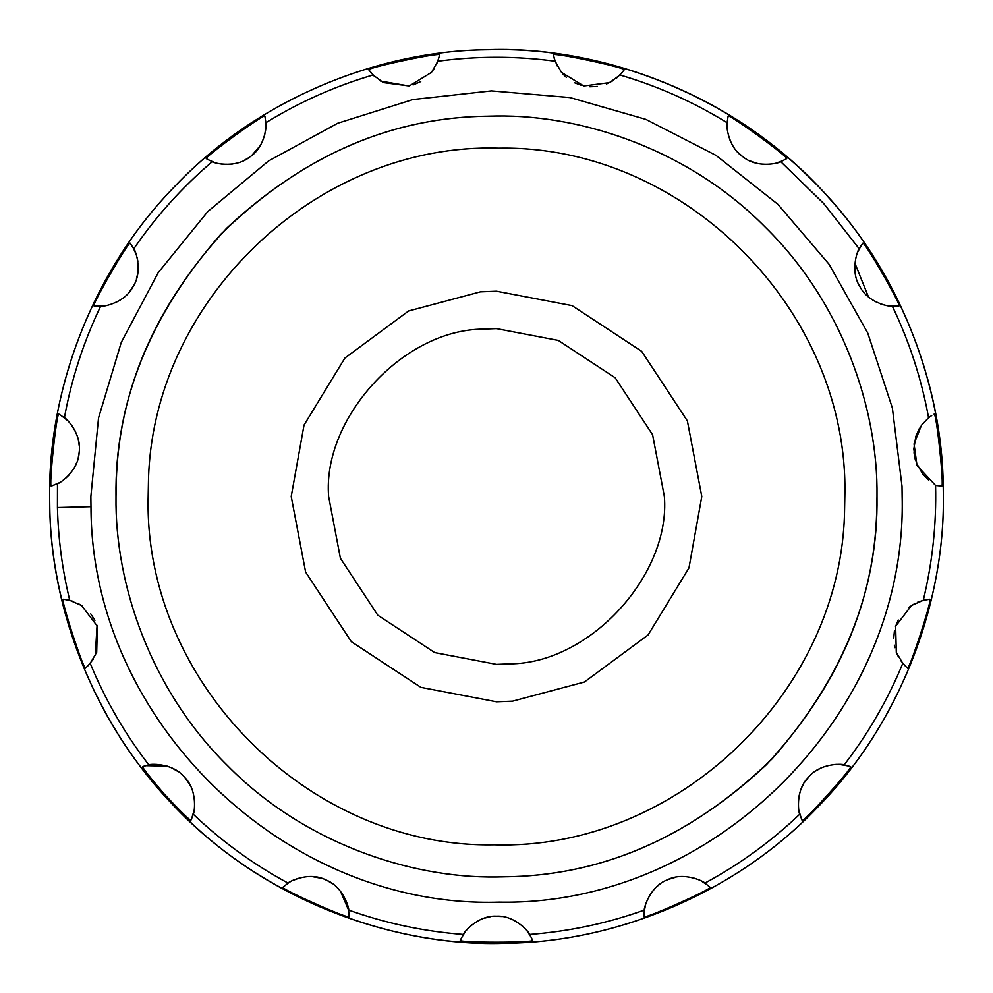 <?xml version="1.0" encoding="UTF-8"?>
<svg xmlns="http://www.w3.org/2000/svg" width="993" height="993" viewBox="0 0 993 993"><rect width="100%" height="100%" fill="white"/><g stroke="black" fill="none" stroke-linecap="round" stroke-linejoin="round"><path stroke-width="1.49" d="M509.67 663.858L496.5 664.367L434.711 652.587L377.799 615.201L340.413 558.289L328.633 496.5C322.253 419.034 402.475 329.428 483.33 329.142L496.5 328.633L558.289 340.413L615.201 377.799L652.587 434.711L664.367 496.5C670.747 573.966 590.525 663.572 509.67 663.858M512.611 701.157L496.5 701.79L420.933 687.379L351.336 641.664L305.621 572.067L291.21 496.5L304.032 425.091L344.906 358.051L408.582 310.983L480.389 291.843L496.5 291.21L572.067 305.621L641.664 351.336L687.379 420.933L701.79 496.5L688.968 567.909L648.094 634.949L584.418 682.017L512.611 701.157M479.904 116.355L496.5 115.995C585.721 114.766 691.19 151.755 765.553 227.447C841.245 301.81 878.234 407.279 877.005 496.5L876.732 510.836C874.337 603.024 837.583 687.628 766.472 764.635C689.949 836.305 605.482 873.641 513.096 876.645L496.5 877.005C407.279 878.234 301.81 841.245 227.447 765.553C151.755 691.19 114.766 585.721 115.995 496.5L116.268 482.164C118.663 389.976 155.417 305.372 226.528 228.365C303.051 156.695 387.518 119.359 479.904 116.355C384.527 119.508 298.136 158.843 220.707 234.348C149.583 315.439 114.667 402.823 115.995 496.5M877.005 496.5C878.333 590.177 843.417 677.561 772.293 758.652C694.864 834.157 608.473 873.492 513.096 876.645M943.213 485.267L943.35 496.5C944.678 599.437 903.022 720.744 817.065 807.805C732.611 896.294 611.787 941.96 507.733 943.213L496.5 943.35C393.563 944.678 272.256 903.022 185.194 817.065C96.706 732.611 51.04 611.787 49.787 507.733L49.65 496.5C48.322 393.563 89.978 272.256 175.935 185.194C260.389 96.706 381.213 51.04 485.267 49.787L496.5 49.65C599.437 48.322 720.744 89.978 807.805 175.935C896.294 260.389 941.96 381.213 943.213 485.267M708.183 885.57L701.108 880.878M698.551 879.674L692.729 877.7M675.91 877.179L668.115 879.5M660.482 883.72L657.614 885.955M654.635 888.809L650.018 894.743M645.661 904.263L644.134 911.959M643.973 916.626C642.297 920.176 713.731 888.375 710.045 887.221L704.906 883.112C706.097 882.727 684.673 870.873 667.197 879.897C648.814 886.836 643.303 910.631 644.358 910.072L643.973 916.626M848.878 766.05L839.147 764.399M836.727 764.362L832.581 764.672M821.012 767.999L815.787 770.916M808.228 777.482L804.479 782.447M803.387 784.271L801.872 787.226M800.42 790.862L799.03 796.101M798.409 800.867L798.347 805.075M799.055 811.095L801.537 819.088M802.108 820.33C802.021 824.24 854.365 766.112 850.492 766.584L844.137 764.933C845.068 764.089 820.677 761.966 808.376 777.32C794.4 791.136 799.042 815.116 799.799 814.173L802.108 820.33M923.515 600.256L917.42 602.304M914.987 603.459L908.794 607.406M898.255 619.992L895.512 626.595M894.42 630.94L893.725 638.238M894.321 645.127L894.867 647.672M896.245 652.128L898.454 656.944M900.366 660.122L905.765 666.551M907.391 668.028C908.905 671.653 933.085 597.24 929.746 599.251L923.254 600.318L911.524 605.457L895.636 626.186L896.294 652.252L902.786 663.349L907.391 668.028M931.732 415.533L928.592 417.768C921.492 378.966 909.414 341.778 892.347 306.216L898.913 305.918C902.612 307.209 863.5 239.474 862.756 243.285L859.218 248.833C858.697 247.679 849.152 270.22 859.95 286.667C868.776 304.23 893.017 307.222 892.347 306.216M929.522 417.06L927.388 418.785M928.318 417.991L921.492 425.227L914.044 443.896L917.011 465.531L935.567 485.465L941.637 486.074C944.492 488.742 936.325 410.965 934.078 414.143M861.216 245.445L857.617 252.259M854.899 263.195L868.465 296.895M872.673 300.01L877.018 302.431M880.493 303.883L883.584 304.863M886.389 305.521L898.913 305.918M727.174 121.953L727.199 128.817M729.47 138.871L731.059 142.582M737.774 152.227L742.479 156.46M749.765 160.841L757.585 163.497M763.369 164.354L766.037 164.453M775.496 163.336L782.943 160.705M786.605 158.719C790.502 158.396 727.236 112.42 728.105 116.206L727.124 122.71C726.181 121.878 726.628 146.356 743.186 156.981C758.379 169.431 781.739 162.306 780.734 161.66L786.605 158.719M554.243 58.475L557.396 66.233M563.105 74.227L566.333 77.355M574.326 82.68L581.985 85.572M589.879 86.801L597.451 86.453M606.425 84.057L612.929 80.731M616.641 78.05L622.4 72.253M624.138 69.92C627.588 68.045 551.041 51.773 553.399 54.888L555.149 61.231L561.479 72.365L583.76 85.994L609.603 82.618L619.967 75.009L624.138 69.92M368.862 69.92L373.033 75.009L383.348 82.593L409.24 85.994L431.483 72.39L437.851 61.231L439.601 54.888C441.972 51.773 365.486 68.02 368.862 69.92L374.311 76.25M380.679 81.103L409.091 86.031M413.125 84.951L420.747 81.575M431.036 72.936L434.524 68.107M436.572 64.297L439.167 56.899M207.723 159.501L214.749 162.554M219.143 163.696L222.68 164.242M227.211 164.453L232.61 164.019M244.216 160.369L249.131 157.465M251.8 155.442L260.29 145.599M264.56 135.706L265.901 127.514M265.963 125.726L265.168 117.422M264.895 116.206C265.789 112.408 202.51 158.371 206.395 158.719L212.266 161.66C211.186 162.293 234.596 169.431 249.826 156.968C266.36 146.368 266.807 121.94 265.876 122.71L264.895 116.206M96.606 306.167L104.339 305.894M115.238 302.778L120.426 299.948M129.636 291.644L133.881 285.14M136.438 279.008L137.866 272.839M138.275 268.284L138.288 266.347M137.878 261.345L137.046 257.249M136.103 254.158L132.789 247.058M130.244 243.285C129.512 239.45 90.4 307.185 94.087 305.918L100.653 306.216C99.921 307.234 124.212 304.23 133.05 286.654C143.848 270.245 134.316 247.753 133.782 248.833L130.244 243.285M51.363 486.074L57.482 483.678C57.222 484.894 78.199 472.283 79.117 452.634C82.307 433.233 64.458 416.576 64.408 417.768L58.922 414.143C56.688 410.941 48.508 488.742 51.363 486.074L58.984 482.883M65.6 478.328L68.865 475.2M74.438 467.504L76.933 462.043M78.298 457.512L79.068 453.081M79.229 445.609L78.261 439.39M75.753 432.178L74.115 429.013M73.271 427.598L71.484 425.004M67.685 420.66L60.945 415.335M87.583 666.216L93.119 659.389M95.303 655.479L97.066 625.317M94.918 620.34L90.748 613.885M82.382 606.065L78.211 603.558M72.762 601.224L64.607 599.375M63.254 599.251C59.903 597.203 84.057 671.578 85.609 668.028L90.214 663.349L96.693 652.289L97.364 626.186L81.513 605.482L69.746 600.318L63.254 599.251M191.748 818.393L194.107 810.176M194.64 805.41L194.665 802.505M190.259 785.451L185.517 778.351M178.306 771.673L171.528 767.788M167.147 766.124L145.487 765.665M164.217 794.028C179.907 810.698 188.807 819.461 190.892 820.33L193.201 814.173C193.945 815.179 198.6 791.148 184.624 777.32C172.335 761.979 148.007 764.089 148.863 764.933L142.508 766.584C142.98 768.445 150.228 777.593 164.217 794.028M348.655 910.246L340.5 891.267M338.166 888.586L336.739 887.171M332.258 883.534L327.144 880.518M321.806 878.371L311.703 876.546M300.531 877.638L292.525 880.555M290.465 881.647L289.087 882.479M288.826 882.64L282.955 887.221C279.207 888.338 350.666 920.163 349.027 916.626L348.642 910.072C349.722 910.693 344.199 886.848 325.803 879.897C308.339 870.873 286.977 882.703 288.094 883.112L282.955 887.221M532.658 940.297L529.629 934.45C530.883 934.587 516.137 915.037 496.5 916.179C476.876 915.037 462.167 934.525 463.371 934.45L460.342 940.297C457.388 942.854 535.599 942.854 532.658 940.297M902.016 486.309L902.14 496.5C907.652 712.291 714.948 906.249 499.131 902.128C285.177 908.88 90.996 720.757 90.984 506.691L90.859 496.5L98.53 417.991L121.258 342.448L158.16 272.727L207.872 211.472L268.495 161.003L337.744 123.219L412.989 99.548L491.398 90.897L570.007 97.575L645.822 119.346L716.003 155.38L777.879 204.31L829.105 264.299L867.758 333.065L892.372 408.011L902.016 486.309M531.565 937.889L526.724 930.429M524.689 928.145L521.896 925.526M511.134 919.009L509.086 918.252M501.577 916.502L494.737 916.216M490.691 916.613L483.405 918.426M472.209 924.62L466.362 930.329M465.022 932.03L460.826 939.179M844.584 509.632C842.188 691.86 676.32 850.529 494.154 844.82C308.86 848.307 143.439 681.769 148.168 496.5L148.416 483.368C150.812 301.14 316.68 142.471 498.846 148.18C684.14 144.693 849.561 311.231 844.832 496.5L844.584 509.632M485.267 49.799C599.611 44.822 738.68 94.819 829.391 198.426C907.391 284.333 944.405 398.652 943.338 496.5C944.666 599.437 903.009 720.744 817.053 807.805C732.611 896.282 611.787 941.96 507.733 943.201C393.389 948.178 254.32 898.181 163.609 794.574C85.609 708.667 48.595 594.348 49.662 496.5C48.334 393.563 89.991 272.256 175.947 185.194C260.389 96.718 381.213 51.04 485.267 49.799M148.863 764.933C124.783 733.69 105.233 699.829 90.214 663.349M69.746 600.318C62.336 569.858 58.239 538.926 57.433 507.535L57.482 483.678M64.408 417.768C71.508 378.966 83.586 341.778 100.653 306.216M133.782 248.833C156.05 216.263 182.216 187.205 212.266 161.66M265.876 122.71C299.464 102.018 335.187 86.118 373.033 75.009M437.851 61.231C476.95 55.98 516.05 55.98 555.149 61.231M619.967 75.009C657.813 86.118 693.536 102.018 727.124 122.71M780.734 161.66L823.706 203.515L859.218 248.833M935.567 485.465C936.523 524.292 932.415 562.584 923.254 600.318M902.786 663.349C887.767 699.829 868.217 733.69 844.137 764.933M799.799 814.173C771.238 841.394 739.611 864.369 704.906 883.112M644.358 910.072C607.207 923.329 568.964 931.459 529.629 934.45M463.371 934.45C424.036 931.459 385.793 923.329 348.642 910.072M288.094 883.112C253.389 864.369 221.762 841.394 193.201 814.173M90.984 506.691L57.433 507.535M928.654 480.103L922.646 473.922L916.638 463.421L914.019 452.858M915.31 459.995L913.845 449.022L915.794 436.498L919.481 428.256"/></g></svg>
